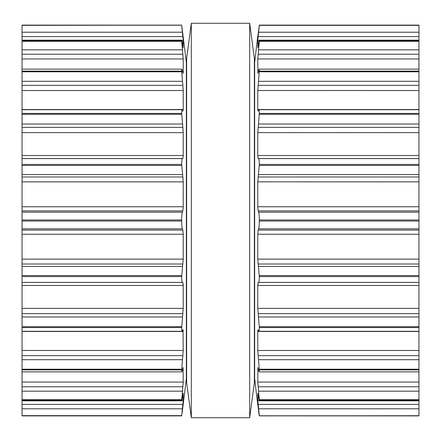 <?xml version="1.0" encoding="UTF-8"?>
<svg xmlns="http://www.w3.org/2000/svg" width="441" height="441" viewBox="0 0 441 441"><rect width="100%" height="100%" fill="white"/><g stroke="black" fill="none" stroke-linecap="round" stroke-linejoin="round"><path stroke-width="0.66" d="M254.352 58.295L254.352 382.705L249.683 417.726L249.683 23.274L249.683 417.726L191.317 417.726L249.683 417.726L254.352 382.705L254.352 58.295L249.683 23.274L191.317 23.274L191.317 417.726L191.317 23.274L249.683 23.274L254.352 58.295M186.648 58.295L186.648 382.705L191.317 417.726L186.648 382.705L186.648 58.295L191.317 23.274L186.648 58.295M22.05 25.358L181.692 25.126L22.05 25.126L22.05 415.874L181.692 415.874L22.05 415.874M22.05 415.791L181.686 415.791L183.219 400.544L183.219 393.46L182.359 398.08C181.951 400.781 181.725 401.464 181.686 400.119L181.769 400.852L22.05 400.852M22.05 25.209L181.686 25.209L186.356 62.379L186.356 378.621L182.166 412.671M183.197 393.179L183.081 393.46M182.348 411.238L182.199 412.407M22.05 400.119L181.686 400.119L182.982 385.572M22.05 382.049L183.219 382.049L182.855 386.768L22.05 386.768M183.219 382.049L183.109 367.529L181.912 371.879L22.05 371.879M22.05 369.9L181.686 369.9L181.912 371.879M181.686 369.9L183.219 350.468L182.993 329.603M183.114 384.083L183.142 383.714M182.855 329.78L182.359 330.993C181.951 331.93 181.725 330.794 181.686 327.569L183.219 308.358L183.219 285.476L182.855 282.455L182.359 282.422C181.951 282.323 181.725 280.371 181.686 276.573L183.219 259.126L183.219 234.232L182.855 230.108L182.359 228.829C181.951 227.705 181.725 225.103 181.686 221.029L181.686 219.971C181.725 215.897 181.951 213.295 182.359 212.171L182.855 210.892L183.219 206.768L183.219 181.824M22.05 331.307L182.116 331.307L182.359 330.993M183.202 330.7L183.18 330.309M183.219 285.184L183.213 284.903M183.197 284.401L183.18 283.976M22.05 176.984L182.855 176.984L183.219 181.874L22.05 181.874M182.855 176.984L181.686 164.427C181.725 160.629 181.951 158.677 182.359 158.578L182.855 158.545L183.219 155.524L183.219 132.603M22.05 127.388L182.855 127.388L183.219 132.642L22.05 132.642M182.855 127.388L181.686 113.431C181.725 110.206 181.951 109.07 182.359 110.007L182.116 109.693L22.05 109.693M182.359 110.007L182.855 111.22L183.219 109.539L183.219 90.499M22.05 85.334L182.855 85.334L183.219 90.532L22.05 90.532M182.855 85.334L181.686 71.795L181.912 69.121L22.05 69.121M182.811 72.544L183.219 72.544L183.109 73.471L181.912 69.121M183.219 72.544L183.219 58.951L181.686 40.881C181.725 39.536 181.951 40.219 182.359 42.92L183.186 47.832M183.202 89.688L183.175 89.032M22.05 40.148L181.769 40.148L181.686 40.881L22.05 40.881M183.081 47.54L183.219 40.456L181.686 25.358M182.982 55.428L182.855 54.232L22.05 54.232M182.982 37.75L182.855 36.597L22.05 36.597M182.855 33.863L182.993 34.96M418.95 415.714L259.308 415.874L418.95 415.714M258.018 37.75L259.308 25.126L418.95 25.126L418.95 415.643M418.95 415.791L259.314 415.791L257.864 404.981M418.95 400.852L259.231 400.852L259.314 400.119C259.275 401.464 259.049 400.781 258.641 398.08L257.781 393.46L257.781 400.544L259.314 415.643M257.803 393.179L257.919 393.46M258.652 411.238L258.801 412.407M258.834 412.671L259.297 415.857L418.95 415.874M418.95 400.119L259.314 400.119L259.314 399.684L418.95 399.684M257.814 47.832L258.641 42.92C259.049 40.219 259.275 39.536 259.314 40.881L257.781 58.951L257.891 73.471L259.088 69.121L259.314 71.1L257.781 90.532L257.781 109.539L258.145 111.22L258.641 110.007C259.049 109.07 259.275 110.206 259.314 113.431L257.781 132.642L257.781 155.524L258.145 158.545L258.641 158.578C259.049 158.677 259.275 160.629 259.314 164.427L257.781 181.874L257.781 206.768L258.145 210.892L258.641 212.171C259.049 213.295 259.275 215.897 259.314 219.971L259.314 221.029C259.275 225.103 259.049 227.705 258.641 228.829L258.145 230.108L257.781 234.232L257.781 259.126L259.314 276.573C259.275 280.371 259.049 282.323 258.641 282.422L258.145 282.455L257.781 285.476L257.781 308.358L259.314 327.569C259.275 330.794 259.049 331.93 258.641 330.993L258.145 329.78L257.781 331.461L257.781 350.468L259.314 369.9L259.088 371.879L257.891 367.529L257.781 382.049L259.314 399.684M418.95 386.768L258.145 386.768L258.018 385.572M257.886 384.083L257.858 383.714M418.95 331.307L258.884 331.307L258.641 330.993M257.781 331.461L418.95 331.461M257.798 330.7L257.82 330.309M257.781 285.184L257.787 284.903M257.803 284.401L257.82 283.976M418.95 181.874L257.781 181.824M258.641 110.007L258.884 109.693L418.95 109.693M418.95 132.642L257.781 132.603M418.95 90.532L257.781 90.499M257.798 89.688L257.825 89.032M418.95 40.148L259.231 40.148L259.314 40.881L418.95 40.881M257.919 47.54L257.781 40.456L259.093 40.456M258.018 55.428L258.145 54.232L418.95 54.232M418.95 36.597L258.145 36.597L257.781 40.456M257.853 36.118L259.314 25.209L418.95 25.209M258.145 33.863L258.007 34.96M257.781 36.118L254.644 62.379L254.644 378.621L257.781 404.882M22.05 415.643L181.686 415.643M22.05 408.785L182.359 408.785M22.05 404.403L182.855 404.403M181.907 400.544L183.219 400.544M22.05 399.684L181.686 399.684M22.05 391.156L182.359 391.156M182.811 368.455L183.219 368.455M22.05 369.205L181.686 369.205M22.05 359.707L182.359 359.707M22.05 355.667L182.855 355.667M22.05 350.468L183.219 350.468M22.05 331.461L183.219 331.461M22.05 327.569L181.686 327.569M22.05 326.682L181.686 326.682M22.05 316.98L182.359 316.98M22.05 313.612L182.855 313.612M22.05 308.358L183.219 308.358M22.05 285.476L183.219 285.476M22.05 282.455L182.855 282.455M22.05 282.422L182.359 282.422M22.05 276.573L181.686 276.573M22.05 275.559L181.686 275.559M22.05 266.436L182.359 266.436M22.05 264.016L182.855 264.016M22.05 259.126L183.219 259.126M22.05 234.232L183.219 234.232M22.05 230.108L182.855 230.108M22.05 228.829L182.359 228.829M22.05 221.029L181.686 221.029M22.05 219.971L181.686 219.971M22.05 212.171L182.359 212.171M22.05 210.892L182.855 210.892M22.05 206.768L183.219 206.768M22.05 174.564L182.359 174.564M22.05 165.441L181.686 165.441M22.05 164.427L181.686 164.427M22.05 158.578L182.359 158.578M22.05 158.545L182.855 158.545M22.05 155.524L183.219 155.524M22.05 124.02L182.359 124.02M22.05 114.318L181.686 114.318M22.05 113.431L181.686 113.431M22.05 109.539L183.219 109.539M22.05 81.293L182.359 81.293M22.05 71.795L181.686 71.795M22.05 71.1L181.686 71.1M22.05 58.951L183.219 58.951M22.05 49.844L182.359 49.844M22.05 41.316L181.686 41.316M181.907 40.456L183.219 40.456M22.05 32.215L182.359 32.215M258.641 408.785L418.95 408.785M258.145 404.403L418.95 404.403M257.781 400.544L259.093 400.544M258.641 391.156L418.95 391.156M257.781 382.049L418.95 382.049M257.781 368.455L258.189 368.455M259.314 369.9L418.95 369.9M259.314 369.205L418.95 369.205M258.641 359.707L418.95 359.707M258.145 355.667L418.95 355.667M257.781 350.468L418.95 350.468M259.314 327.569L418.95 327.569M259.314 326.682L418.95 326.682M258.641 316.98L418.95 316.98M258.145 313.612L418.95 313.612M257.781 308.358L418.95 308.358M257.781 285.476L418.95 285.476M258.145 282.455L418.95 282.455M258.641 282.422L418.95 282.422M259.314 276.573L418.95 276.573M259.314 275.559L418.95 275.559M258.641 266.436L418.95 266.436M258.145 264.016L418.95 264.016M257.781 259.126L418.95 259.126M257.781 234.232L418.95 234.232M258.145 230.108L418.95 230.108M258.641 228.829L418.95 228.829M259.314 221.029L418.95 221.029M259.314 219.971L418.95 219.971M258.641 212.171L418.95 212.171M258.145 210.892L418.95 210.892M257.781 206.768L418.95 206.768M258.145 176.984L418.95 176.984M258.641 174.564L418.95 174.564M259.314 165.441L418.95 165.441M259.314 164.427L418.95 164.427M258.641 158.578L418.95 158.578M258.145 158.545L418.95 158.545M257.781 155.524L418.95 155.524M258.145 127.388L418.95 127.388M258.641 124.02L418.95 124.02M259.314 114.318L418.95 114.318M259.314 113.431L418.95 113.431M257.781 109.539L418.95 109.539M258.145 85.334L418.95 85.334M258.641 81.293L418.95 81.293M259.314 71.795L418.95 71.795M259.314 71.1L418.95 71.1M257.781 72.544L258.189 72.544M257.781 58.951L418.95 58.951M258.641 49.844L418.95 49.844M259.314 41.316L418.95 41.316M258.641 32.215L418.95 32.215M259.314 25.358L418.95 25.358M418.95 371.879L259.088 371.879M418.95 69.121L259.088 69.121M254.644 81.646L254.352 81.646M186.648 81.646L186.356 81.646M254.644 359.354L254.352 359.354M186.648 359.354L186.356 359.354"/></g></svg>
